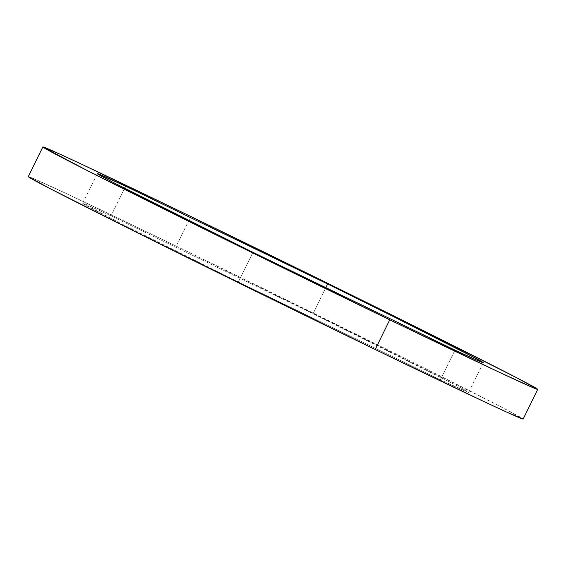<?xml version="1.0" encoding="UTF-8"?>
<svg xmlns="http://www.w3.org/2000/svg" width="566" height="566" viewBox="0 0 566 566"><rect width="100%" height="100%" fill="white"/><g stroke="black" fill="none" stroke-linecap="round" stroke-linejoin="round"><path stroke-width="0.42" stroke-dasharray="2.83 2.12" d="M28.3 176.634A275.522 2.887 26.1 0 1 176.252 246.175L408.829 360.337L502.283 407.527L523.161 419.052A275.522 2.887 26.1 0 0 176.252 246.175L190.792 216.488L176.252 246.175L67.149 193.947L32.092 177.943L28.35 176.741M440.405 379.814L238.378 282.01L122.596 224.362L83.004 203.576L86.124 204.503L111.049 215.872L313.076 313.677L452.439 383.394L465.839 390.533L468.287 392.337L440.405 379.814A214.91 2.25 26.1 0 0 468.719 392.394A214.91 2.25 26.1 0 0 313.076 313.677L325.839 287.62L313.076 313.677L111.049 215.872A214.91 2.25 26.1 0 0 82.735 203.3A214.91 2.25 26.1 0 0 238.378 282.01L252.924 252.323L238.378 282.01L440.405 379.814L454.951 350.128L440.405 379.814M124.57 188.273L111.049 215.872L124.57 188.273M468.719 392.394L483.265 362.7M82.735 203.3L97.281 173.606"/><path stroke-width="0.85" d="M28.3 176.634L42.846 146.941A275.522 2.887 -153.9 0 0 389.748 319.825L498.851 372.053L533.908 388.057L537.65 389.259L516.822 377.833L423.375 330.643L190.792 216.488L81.695 164.26L59.734 154.065L42.896 147.054L87.482 170.663L157.171 205.663L389.748 319.825L375.208 349.512A275.522 2.887 26.1 0 1 28.3 176.634L49.178 188.167L142.625 235.357L375.208 349.512A275.522 2.887 26.1 0 0 523.154 419.059L537.7 389.366A275.522 2.887 -153.9 0 1 389.748 319.825L375.208 349.512L484.305 401.74L506.266 411.935L523.104 418.946M42.846 146.941A275.522 2.887 -153.9 0 1 190.792 216.488A275.522 2.887 -153.9 0 1 537.7 389.366M125.595 186.186L327.622 283.99L392.068 315.892L475.015 357.924L482.996 362.424L479.876 361.497L454.951 350.128L252.924 252.323L113.561 182.606L100.161 175.467L97.713 173.663L125.595 186.186L124.57 188.273L125.595 186.186L327.622 283.99A214.91 2.25 -153.9 0 1 483.265 362.7A214.91 2.25 -153.9 0 1 454.951 350.128L252.924 252.323A214.91 2.25 -153.9 0 1 97.281 173.606A214.91 2.25 -153.9 0 1 125.595 186.186M325.839 287.62L327.622 283.99L325.839 287.62"/></g></svg>
